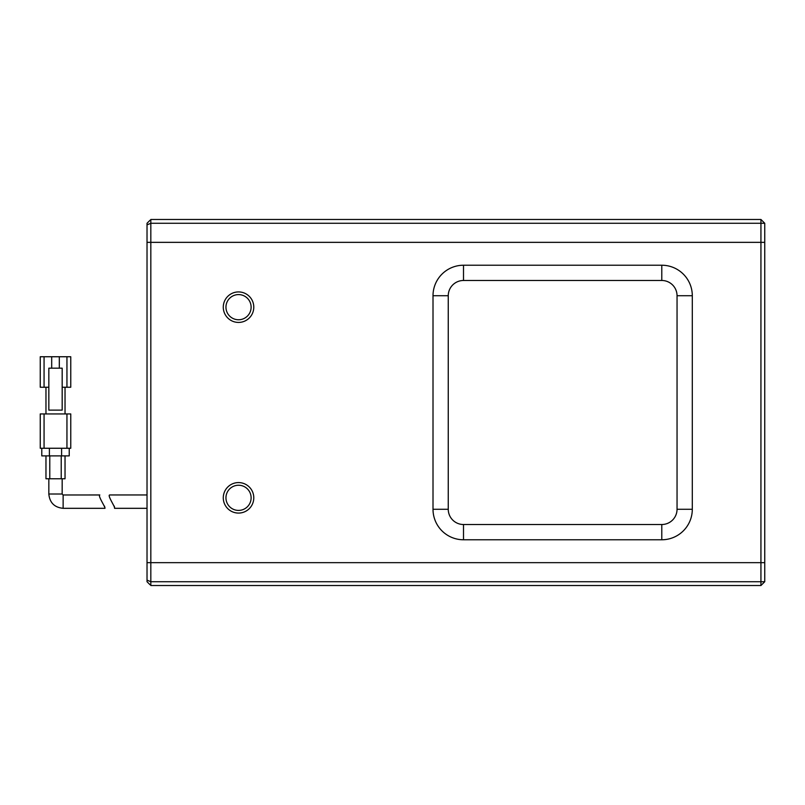 <?xml version="1.0" encoding="UTF-8"?>
<svg xmlns="http://www.w3.org/2000/svg" width="805" height="805" viewBox="0 0 805 805"><rect width="100%" height="100%" fill="white"/><g stroke="black" fill="none" stroke-linecap="round" stroke-linejoin="round"><path stroke-width="1.21" d="M764.75 223.277L760.936 219.473L760.936 223.277L764.75 223.277L764.75 242.345L760.936 242.345L764.75 242.345L764.75 562.655L147.023 562.655L764.75 562.655L764.75 581.723L150.827 581.723L150.827 242.345L147.023 242.345L150.827 242.345L150.827 223.277L760.936 223.277L760.936 242.345L150.827 242.345L760.936 242.345L760.936 585.527L764.75 581.723M150.072 220.228L147.023 223.277L147.023 581.723L150.072 584.772M147.023 580.143L150.827 581.723L150.827 585.527L760.936 585.527M114.32 506.164L114.552 508.317C115.97 508.156 107.186 495.447 109.621 494.964L147.023 494.964M114.552 508.317L147.023 508.317M63.132 494.984L63.132 508.317L104.912 508.317C106.129 508.186 97.435 495.437 99.82 494.964L63.132 494.984L62.166 494.018L62.176 478.764M62.166 494.018L48.833 494.018L48.833 478.764M61.22 455.882L61.22 478.764L45.966 478.764L45.966 455.882M61.22 478.764L65.034 478.764L65.034 455.882L65.034 478.764M41.78 455.882L41.78 448.254L41.78 455.882L69.23 455.882L69.23 448.254L69.23 455.882M44.064 448.254L40.25 448.254L40.25 413.941L70.76 413.941L70.76 448.254L44.064 448.254L44.064 413.941M104.912 508.317L104.58 506.164M45.966 387.245L45.966 413.941M65.034 387.245L65.034 413.941M48.833 387.245L40.25 387.245L40.25 356.746L44.064 356.746L44.064 387.245M66.946 387.245L66.946 356.746L70.76 356.746L70.76 387.245L62.176 387.245M62.176 368.177L62.176 410.127L48.833 410.127L48.833 368.177L62.176 368.177M66.946 356.746L44.064 356.746M59.318 368.177L59.318 356.746M51.691 356.746L51.691 368.177M760.936 219.473L150.827 219.473L150.827 223.277L147.023 224.857M238.532 482.577A15.255 15.255 0 0 0 223.277 497.832A15.255 15.255 0 0 0 238.532 513.077A15.255 15.255 0 0 0 253.786 497.832A15.255 15.255 0 0 0 238.532 482.577M238.532 291.923A15.255 15.255 0 0 0 223.277 307.168A15.255 15.255 0 0 0 238.532 322.423A15.255 15.255 0 0 0 253.786 307.168A15.255 15.255 0 0 0 238.532 291.923M238.532 485.244A12.588 12.588 0 0 0 225.953 497.832A12.588 12.588 0 0 0 238.532 510.41A12.588 12.588 0 0 0 251.12 497.832A12.588 12.588 0 0 0 238.532 485.244M238.532 294.59A12.588 12.588 0 0 0 225.953 307.168A12.588 12.588 0 0 0 238.532 319.756A12.588 12.588 0 0 0 251.12 307.168A12.588 12.588 0 0 0 238.532 294.59M661.79 539.773A30.51 30.51 0 0 0 692.3 509.273L692.3 295.727A30.51 30.51 0 0 0 661.79 265.227L463.509 265.227A30.51 30.51 0 0 0 433.01 295.727L433.01 509.273A30.51 30.51 0 0 0 463.509 539.773L661.79 539.773L661.79 524.518A15.255 15.255 0 0 0 677.045 509.273L677.045 295.727L692.3 295.727M463.509 539.773L463.509 524.518L661.79 524.518M463.509 524.518A15.255 15.255 0 0 1 448.254 509.273L433.01 509.273M433.01 295.727L448.254 295.727L448.254 509.273M448.254 295.727A15.255 15.255 0 0 1 463.509 280.482L463.509 265.227M661.79 265.227L661.79 280.482L463.509 280.482M661.79 280.482A15.255 15.255 0 0 1 677.045 295.727M49.779 478.764L49.779 455.882M61.603 448.254L61.603 455.882M49.397 455.882L49.397 448.254M66.946 413.941L66.946 448.254M692.3 509.273L677.045 509.273M63.132 508.317C54.448 507.462 49.689 502.692 48.833 494.018"/></g></svg>

